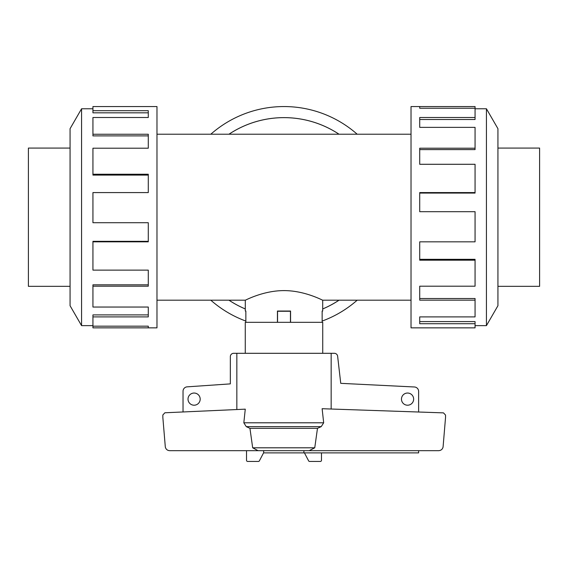 <?xml version="1.0" encoding="UTF-8"?>
<svg xmlns="http://www.w3.org/2000/svg" width="568" height="568" viewBox="0 0 568 568"><rect width="100%" height="100%" fill="white"/><g stroke="black" fill="none" stroke-linecap="round" stroke-linejoin="round"><path stroke-width="0.85" d="M339.011 134.218A99.563 99.563 0 0 0 228.989 134.218M156.974 134.218L411.026 134.218M245.298 311.037L245.859 311.037L245.298 311.037L245.298 300.195L156.974 300.195M245.298 300.195C244.986 300.557 263.083 290.553 284 290.61C304.917 290.553 323.014 300.557 322.702 300.195L322.702 311.037L322.141 311.037L322.702 311.037M411.026 300.195L322.702 300.195M245.859 311.037L245.859 322.319M277.433 322.319L277.433 311.037L290.567 311.037L290.567 322.319M322.141 322.319L322.141 311.037M70.07 148.071L28.4 148.071L28.4 286.336L70.07 286.336M497.93 148.071L539.6 148.071L539.6 286.336L497.93 286.336M92.939 325.641L81.572 325.641L70.07 305.726L70.07 128.688L81.572 108.765L92.939 108.765M81.572 325.641L81.572 108.765M92.939 110.689L148.283 110.689L148.283 117.512L148.283 112.819L92.939 112.819L92.939 106.557L156.974 106.557L156.974 327.857L92.939 327.857L92.939 326.174L148.283 326.174L148.283 327.857L148.283 326.174M148.283 117.512L92.939 117.512L92.939 134.24L148.283 134.24L148.283 148.213L92.939 148.213L92.939 174.227L148.283 174.227L148.283 192.58L92.939 192.58L92.939 222.72L148.283 222.72L148.283 241.826L92.939 241.826L92.939 270.127L148.283 270.127L148.283 286.194L92.939 286.194L92.939 307.047L148.283 307.047L148.283 316.894L92.939 316.894L92.939 326.174M92.939 316.894L92.939 314.899L148.283 314.899L148.283 307.047M92.939 286.194L92.939 284.816L148.283 284.816L148.283 270.127M92.939 241.826L92.939 241.336L148.283 241.336L148.283 222.72M148.283 192.58L148.283 175.086L92.939 175.086L92.939 174.227M148.283 148.213L148.283 135.901L92.939 135.901L92.939 134.24M475.061 325.641L486.428 325.641L497.93 305.726L497.93 128.688L486.428 108.765L475.061 108.765M419.716 108.239L419.716 106.557L475.061 106.557L475.061 108.239L419.716 108.239L419.716 106.557L411.026 106.557L411.026 327.857L475.061 327.857L475.061 323.717L419.716 323.717L419.716 316.894L419.716 321.587L475.061 321.587L475.061 323.717M245.859 321.069A110.646 110.646 0 0 1 210.813 300.195M210.813 134.218A110.646 110.646 0 0 1 357.187 134.218M228.954 134.218A99.585 99.585 0 0 1 339.046 134.218M339.046 300.195A99.585 99.585 0 0 1 322.702 308.956M245.269 353.303L245.269 322.319L322.731 322.319L322.731 353.303M200.184 399.126A6.085 6.085 0 0 1 194.1 405.211A6.085 6.085 0 0 1 188.015 399.126A6.085 6.085 0 0 1 194.1 393.042A6.085 6.085 0 0 1 200.184 399.126M413.646 399.126A6.085 6.085 0 0 1 407.561 405.211A6.085 6.085 0 0 1 401.47 399.126A6.085 6.085 0 0 1 407.561 393.042A6.085 6.085 0 0 1 413.646 399.126M418.623 450.672L418.623 452.888L303.901 452.888L303.901 450.672L263.659 450.672L263.659 452.696L259.42 460.776A1.108 1.108 0 0 1 258.404 461.443L247.634 461.443A1.108 1.108 0 0 1 246.526 460.336L246.526 450.672M183.031 411.963L183.031 391.26A4.423 4.423 0 0 1 186.922 386.865L230.331 383.883L230.338 356.626A3.323 3.323 0 0 1 233.654 353.303L236.842 353.303L236.842 409.535M331.158 409.017L331.158 353.303L334.346 353.303A3.323 3.323 0 0 1 337.612 356.044L340.743 383.336L414.583 386.993A4.423 4.423 0 0 1 418.623 391.402L418.623 412.02M303.901 452.888L263.559 452.888M277.433 311.257L290.567 311.257M277.546 322.319L277.546 311.257M290.454 322.319L290.454 311.257M321.474 452.888L321.474 460.336A1.108 1.108 0 0 1 320.366 461.443L309.596 461.443A1.108 1.108 0 0 1 308.58 460.776L304.441 452.888M164.883 412.78L245.269 409.159L243.828 422.798L246.263 426.632L249.941 428.329L252.682 447.804L258.078 450.672L169.676 450.672C167.34 450.502 165.892 449.281 165.316 447.016L162.838 417.366L162.838 414.988L164.883 412.78M323.675 422.798L322.127 408.711L443.473 412.872L445.546 415.08L445.546 417.366L443.075 447.016C442.5 449.281 441.045 450.502 438.716 450.672L309.212 450.672L314.75 447.804L317.476 428.329L321.218 426.632L323.675 422.798L243.828 422.798M331.158 353.303L236.842 353.303M309.212 450.672L258.078 450.672M314.75 447.804L252.682 447.804M317.476 428.329L249.941 428.329M245.298 308.956A99.585 99.585 0 0 1 228.954 300.195M357.187 300.195A110.646 110.646 0 0 1 322.141 321.069M419.716 316.894L475.061 316.894L475.061 300.167L419.716 300.167L419.716 286.194L419.716 298.505L475.061 298.505L475.061 300.167M419.716 286.194L475.061 286.194L475.061 260.187L419.716 260.187L419.716 241.826L419.716 259.327L475.061 259.327L475.061 260.187M419.716 241.826L475.061 241.826L475.061 211.686L419.716 211.686L419.716 192.58L475.061 192.58L475.061 193.077L419.716 193.077L419.716 211.686M475.061 192.58L475.061 164.287L419.716 164.287L419.716 148.213L475.061 148.213L475.061 149.597L419.716 149.597L419.716 164.287M475.061 148.213L475.061 127.367L419.716 127.367L419.716 117.512L475.061 117.512L475.061 119.507L419.716 119.507L419.716 127.367M475.061 117.512L475.061 108.239M486.428 108.765L486.428 325.641M290.567 311.037L277.433 311.037M228.989 300.195A99.563 99.563 0 0 0 245.298 308.935M322.702 308.935A99.563 99.563 0 0 0 339.011 300.195M321.218 426.632L246.263 426.632"/></g></svg>

